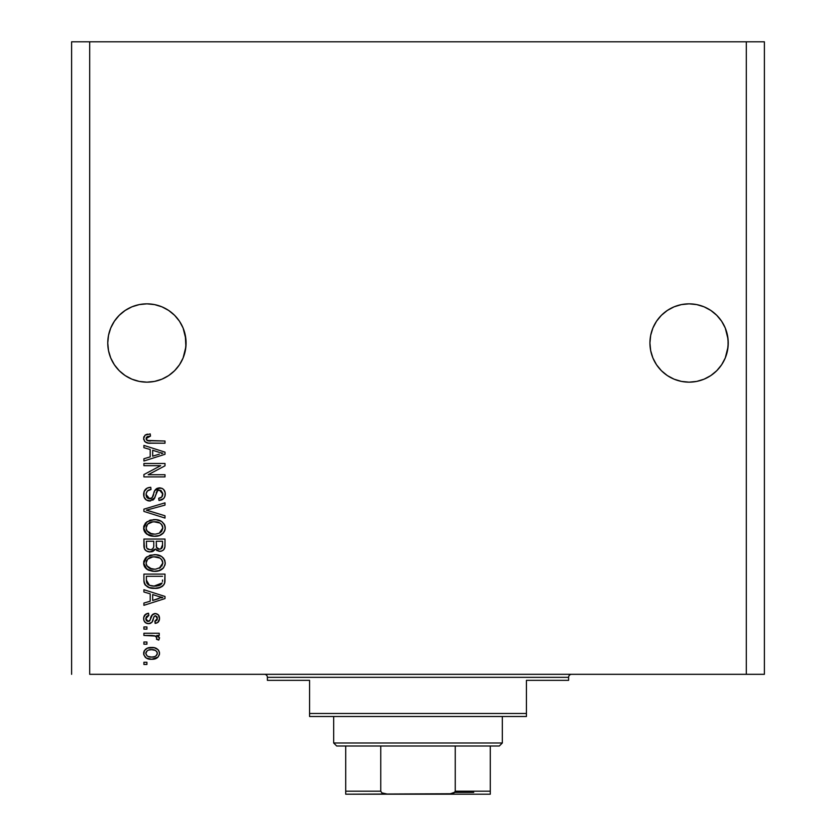 <?xml version="1.0" encoding="UTF-8"?>
<svg xmlns="http://www.w3.org/2000/svg" width="836" height="836" viewBox="0 0 836 836"><rect width="100%" height="100%" fill="white"/><g stroke="black" fill="none" stroke-linecap="round" stroke-linejoin="round"><path stroke-width="1.25" d="M185.885 339.165L185.885 339.165A39.156 39.156 0 0 0 185.885 339.165L185.32 335.361A39.156 39.156 0 0 0 185.32 335.34L183.094 328.015L179.479 321.243L183.094 328.015L185.32 335.361L185.885 346.835L183.094 357.986L179.479 364.757L174.609 370.693L168.673 375.563L161.902 379.178L154.555 381.404L146.917 382.156L139.278 381.404L131.931 379.178L125.17 375.563L119.234 370.693L114.365 364.757L110.739 357.986L108.513 350.639L107.76 343A39.156 39.156 0 0 1 146.917 303.844A39.156 39.156 0 0 1 186.073 343L185.32 350.639L183.094 357.986L179.479 364.757L174.609 370.693L168.673 375.563L161.902 379.178L154.555 381.404L146.917 382.156L139.278 381.404L131.931 379.178L125.17 375.563L119.234 370.693L114.365 364.757L110.739 357.986L108.513 350.639L107.76 343L108.513 335.361L107.76 343L108.513 335.361L110.739 328.015L108.513 335.361L110.739 328.015L114.365 321.243L110.739 328.015L114.365 321.243L119.234 315.318L114.365 321.243L119.234 315.318L125.17 310.449L119.234 315.318L125.17 310.449L131.931 306.822L125.17 310.449L131.931 306.822L139.278 304.597L131.931 306.822L139.278 304.597L146.917 303.844L154.555 304.597L146.917 303.844L154.555 304.597L146.917 303.844L154.555 304.597L161.902 306.822L154.555 304.597L161.902 306.822L168.673 310.449L174.609 315.318L179.479 321.243L183.094 328.015L185.885 339.165M728.052 339.165L728.052 339.165A39.156 39.156 0 0 0 728.052 339.165L725.261 328.015L721.635 321.243L725.261 328.015L727.487 335.361L728.24 343L728.052 339.165L728.052 346.835L725.261 357.986L721.635 364.757L716.765 370.693L710.83 375.563L704.069 379.178L696.722 381.404L689.083 382.156L681.444 381.404L674.098 379.178L667.327 375.563L661.391 370.693L656.521 364.757L652.906 357.986L650.68 350.639L649.927 343A39.156 39.156 0 0 1 689.083 303.844A39.156 39.156 0 0 1 728.24 343L727.487 350.639L725.261 357.986L721.635 364.757L716.765 370.693L710.83 375.563L704.069 379.178L696.722 381.404L689.083 382.156L681.444 381.404L674.098 379.178L667.327 375.563L661.391 370.693L656.521 364.757L652.906 357.986L650.68 350.639L649.927 343L650.68 335.361L649.927 343L650.68 335.361L652.906 328.015L650.68 335.361L652.906 328.015L656.521 321.243L652.906 328.015L656.521 321.243L661.391 315.318L656.521 321.243L661.391 315.318L667.327 310.449L661.391 315.318L667.327 310.449L674.098 306.822L667.327 310.449L674.098 306.822L681.444 304.597L674.098 306.822L681.444 304.597L689.083 303.844L696.722 304.597L689.083 303.844L696.722 304.597L689.083 303.844L696.722 304.597L704.069 306.822L696.722 304.597L704.069 306.822L710.83 310.449L716.786 315.329L721.635 321.243L725.261 328.015L728.052 339.165M89.692 674.318L746.308 674.318L746.308 41.8L89.692 41.8L89.692 674.318L89.692 41.8L71.614 41.8L71.614 674.318L71.614 41.8L746.308 41.8L746.308 674.318L764.386 674.318L764.386 41.8L764.386 674.318L89.692 674.318M143.907 465.673L160.69 465.673L143.907 465.673L143.907 463.478L164.995 463.478L164.995 465.809L148.181 474.712L164.995 474.712L164.995 476.896L143.907 476.896L143.907 474.555L160.69 465.673L143.907 474.555L143.907 476.896L164.995 476.896L164.995 474.712L148.181 474.712L164.995 465.809L164.995 463.478L143.907 463.478L143.907 465.673L143.907 463.478L164.995 463.478L164.995 465.809M150.574 500.952L146.185 499.897L143.98 496.866L144.074 491.578L147.199 488.099L150.752 487.304L151.023 489.499L147.449 490.941L146.175 493.564L146.54 496.845L148.923 498.737L152.1 497.733L154.859 490.418L157.314 488.255L161.808 488.266L163.741 489.603L165.183 492.791L164.88 496.469L163.574 498.632L158.965 500.45L158.694 498.256L161.724 497.086L162.759 493.303L160.878 490.335L157.774 490.398L153.991 499.113L149.769 500.994L154.806 497.744L157.293 490.732L159.436 490.042L162.801 494.045C162.696 496.657 161.327 498.057 158.694 498.256L158.965 500.45C162.968 500.137 165.068 497.974 165.267 493.971C165.12 490.209 163.198 488.172 159.488 487.848C156.186 488.214 154.252 490.105 153.699 493.533C153.49 496.396 152.162 498.151 149.707 498.799L146.101 494.546C146.29 491.463 147.941 489.781 151.023 489.499L150.752 487.304C146.279 487.566 143.907 489.917 143.635 494.358L143.656 493.648M149.696 511.089L164.995 515.781L164.995 518.059L143.907 511.413L143.907 509.155L164.995 502.844L164.995 505.101L146.373 510.169L164.995 515.781L164.995 518.059L164.995 515.781L146.373 510.169L164.995 505.101L164.995 502.844L143.907 509.155L143.907 511.413L143.907 509.155L164.995 502.844L164.995 505.101L146.373 510.169M143.635 527.965L145.558 522.949L150.386 520.107L156.113 519.699L161.641 521.455L164.661 524.945L165.204 528.937L163.626 532.678L159.446 535.542L153.427 536.294L148.578 535.186L144.461 531.477L143.635 527.965L146.854 534.173L154.43 536.315C160.554 536.472 164.169 533.692 165.267 527.976C164.138 522.145 160.439 519.365 154.169 519.616L146.937 521.748L143.646 528.425M143.635 563.015L145.558 557.999L150.386 555.156L156.113 554.749L161.641 556.504L164.661 559.995L165.204 563.986L163.626 567.728L159.446 570.58L153.427 571.343L148.578 570.236L144.461 566.526L143.635 563.015L146.854 569.222L154.43 571.364C160.554 571.521 164.169 568.741 165.267 563.025C164.138 557.194 160.439 554.414 154.169 554.665L146.937 556.797L143.646 563.464M143.907 591.992L150.208 593.832L143.907 591.992L143.907 589.714L164.995 596.444L164.995 598.576L143.907 605.316L143.907 603.049L150.208 601.199L150.208 593.832L150.208 601.199L143.907 603.049L143.907 605.316L164.995 598.576L164.995 596.444L143.907 589.714L143.907 591.992L143.907 589.714L164.995 596.444L164.995 598.576L143.907 605.316L143.907 603.049M146.917 664.463L143.907 664.463L143.907 662.279L146.917 662.279L146.917 664.463L146.917 662.279L143.907 662.279L143.907 664.463L143.907 662.279L146.917 662.279L146.917 664.463L143.907 664.463L146.917 664.463M151.734 659.259L146.29 658.068L143.802 654.776L144.314 650.711L147.481 648.119L154.336 647.743L158.14 649.75L159.352 651.996L159.352 654.734L158.025 657.096L155.768 658.601L151.734 659.259C156.144 659.447 158.736 657.483 159.519 653.376C158.715 649.217 156.071 647.252 151.577 647.492C147.094 647.263 144.45 649.227 143.635 653.376L143.635 653.376C144.461 657.587 147.167 659.552 151.734 659.259L158.025 657.096L159.352 654.734M146.917 644.201L143.907 644.201L143.907 642.006L146.917 642.006L146.917 644.201L146.917 642.006L143.907 642.006L143.907 644.201L143.907 642.006L146.917 642.006L146.917 644.201L143.907 644.201L146.917 644.201M155.642 636.081L143.907 635.444L143.907 633.249L159.237 633.249L159.237 635.444L156.792 635.444L159.446 637.534L158.694 640.094L156.499 639.268L156.74 637.429L155.956 636.269L151.859 635.444L154.984 635.83L156.781 637.784L156.499 639.268L158.694 640.094L159.519 638.025L156.792 635.444L159.237 635.444L159.237 633.249L143.907 633.249L143.907 635.444L143.907 633.249L159.237 633.249L159.237 635.444M146.917 629.142L143.907 629.142L143.907 626.948L146.917 626.948L146.917 629.142L146.917 626.948L143.907 626.948L143.907 629.142L143.907 626.948L146.917 626.948L146.917 629.142L143.907 629.142L146.917 629.142M148.578 623.666L145.579 622.778L143.917 620.479L143.698 617.49L144.962 614.826L148.557 613.258L148.839 615.453L146.624 616.393L145.819 618.63L146.582 620.824L148.202 621.472L149.686 620.866L152.57 614.439L155.6 613.551L158.422 614.951L159.498 618.859L157.743 622.506L155.13 623.395L154.859 621.2L156.698 620.385L157.325 618.473L156.959 616.654L155.078 615.766L154.106 616.54L151.922 622.318L148.578 623.666C151.358 623.426 152.925 621.827 153.301 618.87L154.179 616.414L155.454 615.724L157.325 618.473L154.859 621.2L155.13 623.395C158.004 622.987 159.467 621.315 159.519 618.4C159.477 615.442 158.014 613.823 155.141 613.53C152.382 614.073 150.814 615.86 150.438 618.912L149.592 620.97L148.202 621.472L145.819 618.63L148.839 615.453L148.557 613.258C145.433 613.655 143.792 615.4 143.635 618.483C143.75 621.702 145.401 623.426 148.578 623.666L148.076 623.646M156.05 588.293L149.32 587.603L145.098 584.845L143.938 581.271L143.907 574.102L164.995 574.102L164.922 581.741L163.94 584.73L160.407 587.374L154.566 588.345C159.049 588.69 162.393 587.039 164.598 583.403L164.995 574.102L143.907 574.102L143.907 580.32L143.907 574.102L164.995 574.102M143.917 546.18L143.907 545.542C143.938 549.618 146.007 551.75 150.093 551.927L146.446 551.008L144.461 548.865L143.907 539.053L164.995 539.053L164.922 546.859L163.689 549.722L161.86 550.966L159.039 551.342L155.266 549.022L153.155 551.279L150.093 551.927L155.266 549.022L159.686 551.373C163.198 551.06 164.974 549.137 164.995 545.595L164.995 539.053L143.907 539.053L143.907 545.542L143.907 539.053L164.995 539.053L164.922 546.859M143.907 447.688L150.208 449.528L143.907 447.688L143.907 445.41L164.995 452.14L164.995 454.282L143.907 461.012L143.907 458.745L150.208 456.895L150.208 449.528L150.208 456.895L143.907 458.745L143.907 461.012L164.995 454.282L164.995 452.14L143.907 445.41L143.907 447.688L143.907 445.41L164.995 452.14L164.995 454.282L143.907 461.012L143.907 458.745M143.635 438.461L145.119 435.159L150.208 433.905L150.48 436.099L147.7 436.496L146.342 437.541L146.206 439.266L147.042 440.426L164.995 441.032L164.995 443.216L148.265 443.07L144.941 441.732L143.635 438.461C144.346 442.056 146.697 443.644 150.679 443.216L164.995 443.216L164.995 441.032L147.69 440.739L146.101 438.555L150.48 436.099L150.208 433.905L145.119 435.159L143.635 438.461M764.386 41.8L746.308 41.8L764.386 41.8M143.677 652.655L143.792 652.017M144.032 651.307L144.325 650.711M145.171 649.603L146.206 648.757M155.412 648.025L156.092 648.287M158.84 650.711L158.129 649.739M159.352 652.007L159.477 652.655M159.477 654.097L158.046 657.065M147.564 658.663L148.233 658.872M146.258 658.047L145.203 657.211M143.792 654.745L143.677 654.107M156.384 658.319L156.98 657.974M156.802 651.662L155.277 650.366L151.588 649.677C154.618 649.415 156.541 650.638 157.325 653.324C156.583 656.072 154.67 657.326 151.588 657.075L154.712 656.626M147.878 656.385L151.588 657.075C148.536 657.326 146.624 656.114 145.819 653.428L147.084 655.873M147.094 650.878L145.819 653.428C146.561 650.669 148.484 649.415 151.588 649.677L148.515 650.105M156.269 655.685L157.325 653.324L156.729 651.558L157.126 652.247M154.43 656.72L156.008 655.905M155.318 656.354L157.011 654.713M159.018 639.634L158.694 640.094L156.614 638.913M156.499 639.268L156.76 638.171M143.907 635.444L151.859 635.444M158.558 636.363L156.792 635.444M145.757 614.199L143.698 617.49L144.335 615.62M144.346 615.61L144.931 614.857M146.655 613.749L147.585 613.457M148.557 613.258L148.839 615.453M148.829 615.453L147.648 615.735M145.882 617.898L145.903 619.476M145.986 619.81L146.582 620.824M145.861 619.257L147.387 621.336L149.884 620.49M150.271 619.445L150.438 618.912M150.72 618.003L150.961 617.282M152.56 614.45L154.305 613.614M154.723 613.551L156.06 613.614M158.788 615.474L159.206 616.362M159.258 620.239L158.924 621.075M158.412 621.859L157.753 622.496M155.59 623.322L154.859 621.2L155.851 620.96M156.698 620.375L157.189 619.507M157.21 619.434L157.252 617.543M155.684 615.745L154.179 616.414L153.625 617.804M153.542 618.055L152.539 621.138M150.626 623.29L149.508 623.604M146.593 623.322L144.44 621.587M145.579 622.778L144.941 622.224M143.917 620.479L143.698 619.497M153.301 618.87L154.043 616.665M153.511 618.159L153.74 617.449M155.141 613.53L151.839 615.275M161.797 597.322L158.809 596.538L162.801 597.521L161.547 597.824M152.674 594.553L158.809 596.538L152.674 594.553L152.674 600.478L152.674 594.553M158.464 598.712L152.674 600.478L161.787 597.322M164.901 581.929L164.807 582.577M162.821 585.963L162.111 586.485M161.985 586.569L160.428 587.363M162.957 585.848L158.506 587.959M157.523 588.136L156.102 588.293M143.917 580.801L143.907 580.32C144.764 586.046 148.317 588.722 154.566 588.345L155.308 588.325M153.448 588.314L152.716 588.272M151.912 588.178L150.814 588.001M144.795 584.354L145.474 585.304M144.628 584.04L144.304 583.214M144.283 583.131L144.064 582.211L144.283 583.131M144.032 582.075L143.949 581.302M149.216 587.572L150.793 587.99M164.922 581.741L164.995 580.048M162.456 581.511L162.529 579.996M161.526 583.904L158.317 585.743M156.74 586.036L160.209 584.97L162.111 582.974L153.939 586.14L156.781 586.036M149.069 585.148L152.142 585.994M146.488 581.699L146.781 582.838M146.373 576.297L162.529 576.297L146.373 576.297L146.394 580.874L146.373 576.297M151.337 585.858L154.597 586.151L149.445 585.315L146.373 580.059M146.436 581.323L146.54 581.971M146.958 583.267L148.348 584.761M148.118 584.594L150.689 585.712M150.375 555.156L149.477 555.459M155.141 554.686L154.169 554.665M156.175 554.759L161.641 556.504L164.65 559.974M158.965 555.282L161.087 556.17M161.62 556.494L163.563 558.229L165.037 561.092M165.026 564.927L163.01 568.407M162.989 568.428L161.87 569.347M161.735 569.441L160.846 569.964M160.616 570.079L159.78 570.455M159.446 570.591L157.293 571.145M156.332 571.27L155.402 571.343M152.382 571.249L147.69 569.765M146.154 568.647L147.272 569.504M145.506 568.01L144.471 566.557M144.44 566.495L143.834 564.833M143.823 564.781L143.698 564.112M143.698 561.949L143.823 561.249M143.834 561.186L145.537 558.02M146.216 557.372L146.937 556.797M158.223 570.946L162.947 568.47M161.787 566.202L162.801 563.046L161.63 559.556L159.948 558.082L154.137 556.849C159.007 556.515 161.891 558.584 162.801 563.046L159.258 568.261L160.679 567.404L155.715 569.128M146.833 565.794L149.602 568.271L154.493 569.18C149.78 569.42 146.979 567.351 146.101 562.994L146.833 565.794L151.588 568.908L149.916 568.407M149.571 557.758L152.727 556.922L147.659 559.159L146.101 562.994C146.917 558.761 149.602 556.713 154.137 556.849L151.859 557.037M146.279 564.446L146.499 565.126M146.488 560.935L146.279 561.583M164.326 548.844L163.699 549.712M163.647 549.764L162.853 550.422M162.821 550.443L160.794 551.279M161.839 550.966L160.815 551.279M159.686 551.373L156.645 550.475M154.89 549.743L154.43 550.339M152.277 551.624L151.661 551.781M148.839 551.833L147.606 551.541M147.397 551.467L145.443 550.266M145.412 550.234L144.659 549.262M144.649 549.242L144.106 547.716M144.053 547.444L143.917 546.201M148.829 551.833L149.466 551.906M164.859 547.256L164.985 546.148M153.761 545.281L153.761 545.281C153.949 548.019 152.716 549.503 150.083 549.733C152.716 549.503 153.949 548.019 153.761 545.281L153.761 541.247L153.761 545.281M153.709 546.535L153.761 545.699M147.763 549.147L150.083 549.733L146.917 548.27M162.466 546.399L162.529 544.832C162.863 547.444 161.797 548.897 159.342 549.189L161.547 548.5L162.414 546.786M158.391 549.095L159.342 549.189L156.426 547.267L156.227 541.247L162.529 541.247L162.529 544.832L162.529 541.247L156.227 541.247L156.604 547.716M160.805 548.928L162.529 544.832M156.426 547.267L158.255 549.064M146.373 541.247L153.761 541.247L146.373 541.247L146.634 547.716L146.373 541.247M146.749 547.956L148.014 549.283L150.501 549.722L152.434 549.053L153.563 547.35M146.457 546.943L146.634 547.716M156.227 545.114L156.259 546.201M156.844 548.113L158.871 549.168M159.342 549.189L160.125 549.127M154.169 519.616L153.218 519.647M156.113 519.699L155.141 519.637M156.165 519.71L158.014 519.992M158.965 520.232L161.087 521.121M164.305 524.245L161.641 521.455L164.65 524.935M164.734 525.123L165.204 526.983M165.026 529.878L164.316 531.644M163.616 532.699L163.01 533.358M162.978 533.389L161.87 534.298M159.436 535.542L160.846 534.915M160.616 535.04L159.78 535.406M156.322 536.221L155.412 536.294M152.445 536.21L150.48 535.855M150.459 535.845L148.578 535.186L150.459 535.845M147.272 534.455L146.154 533.598M145.506 532.96L144.471 531.508M144.44 531.445L143.834 529.805M143.823 529.731L143.698 529.031M143.698 526.92L143.823 526.199M143.844 526.126L145.537 522.97M150.386 520.107L149.477 520.41M161.724 534.403L162.916 533.452M161.641 521.455L158.046 519.992M161.787 531.153L162.801 527.997L161.63 524.506L159.948 523.033L154.137 521.8C159.007 521.465 161.891 523.535 162.801 527.997L159.258 533.211L161.317 531.759M161.285 531.78L159.258 533.211L155.715 534.079M146.833 530.745L149.602 533.222L154.493 534.131C149.78 534.371 146.979 532.313 146.101 527.944L146.833 530.745L151.588 533.859L149.916 533.358M149.571 522.709L152.727 521.873L147.659 524.109L146.101 527.944C146.917 523.712 149.602 521.664 154.137 521.8L151.859 521.988M146.279 529.397L146.499 530.076M146.802 525.238L146.499 525.865M146.488 525.886L146.279 526.534M143.907 511.413L164.995 518.059L143.907 511.413M143.74 492.958L144.858 490.084M144.085 491.568L144.806 490.157M145.61 489.217L146.478 488.517M147.972 487.775L147.24 488.078M150.752 487.304L151.023 489.499L150.052 489.635L151.023 489.499M149.09 489.886L150.052 489.635M148.181 490.335L147.439 490.962M146.122 494.055L146.112 494.933M146.164 495.508L146.279 496.103M146.415 496.532L146.728 497.19M146.958 497.514L147.617 498.162M149.32 498.789L150.156 498.778M150.605 498.695L151.431 498.34L150.605 498.695M152.33 497.43L153.699 493.533M154.388 491.432L153.845 493M154.796 490.544L160.084 487.879M163.637 489.499L162.445 488.569M164.441 490.544L164.838 491.39M164.943 491.693L165.246 493.376M165.173 495.257L164.274 497.744M162.581 499.437L161.599 499.938M158.965 500.45L158.694 498.256L159.498 498.151M160.491 497.869L161.724 497.086M162.309 496.302L162.759 493.303M159.436 490.042L158.328 490.178M157.523 490.554L157.001 491.077M156.551 491.934L156.227 492.874M156.186 493.01L156.405 492.32M155.695 494.891L155.423 495.926M154.806 497.744L154.441 498.455M153.991 499.113L152.81 500.179L153.991 499.113M143.635 494.358L143.635 494.358C143.75 498.392 145.798 500.607 149.769 500.994L149.132 500.963M148.494 500.879L147.282 500.503M146.185 499.897L144.482 498.047M146.164 499.886L145.297 499.144M155.423 495.936L155.695 494.881M158.297 490.189L158.861 490.074M164.88 496.469L165.173 495.236M157.314 488.255L156.342 488.799M164.995 474.712L164.995 476.896L143.907 476.896L143.907 474.555M159.791 452.527L162.801 453.216L161.547 453.52M159.394 454.136L152.674 456.174L152.674 450.249L158.809 452.234L152.674 450.249L152.674 456.174L158.464 454.408M145.704 434.793L147.585 434.145M150.208 433.905L150.48 436.099L149.769 436.141M147.7 436.496L147.063 436.789L147.7 436.496M146.77 440.196L148.683 440.938M149.08 440.98L150.511 441.032M164.995 441.032L164.995 443.216L150.679 443.216M146.885 442.777L145.966 442.432M145.934 442.422L144.544 441.314M143.761 439.652L143.667 439.088M147.564 434.145L146.29 434.521M145.401 434.971L144.764 435.462M143.97 436.622L143.708 437.521M148.38 440.896L147.69 440.739M148.766 656.72L152.058 657.065M157.189 654.264L157.293 652.843M152.528 649.708L150.626 649.708M146.394 651.62L145.966 652.488M145.861 652.947L145.861 653.898M152.633 586.046L153.939 586.14M154.597 586.151L155.674 586.13M158.84 585.597L159.833 585.179M160.209 584.97L160.742 584.615M162.738 563.872L162.759 562.294M162.623 561.562L162.383 560.841M162.059 560.172L161.63 559.556M155.632 556.901L152.727 556.922M146.802 560.287L146.488 560.925M146.101 562.994L146.143 563.725M153.03 569.117L155.099 569.17M146.373 545.595L146.425 546.66M162.738 528.822L162.759 527.244M162.623 526.513L162.383 525.802M162.059 525.123L161.63 524.506M155.632 521.852L152.727 521.873M146.101 527.944L146.143 528.676M153.03 534.068L155.099 534.12M161.484 453.54L162.801 453.216L160.784 452.788M704.069 306.822L710.83 310.449L716.765 315.318L721.635 321.243M674.098 306.822L681.444 304.597L689.083 303.844M154.555 381.404L161.902 379.178L168.673 375.563L174.609 370.693L179.479 364.757L183.094 357.986L185.32 350.639L186.073 343A39.156 39.156 0 0 1 146.917 382.156A39.156 39.156 0 0 1 107.76 343L108.513 350.639L110.739 357.986L114.365 364.757L119.234 370.693L114.365 364.757A39.156 39.156 0 0 1 110.76 358.017M161.902 306.822L168.673 310.449L174.609 315.318L179.479 321.243M131.931 306.822L139.278 304.597L146.917 303.844M125.17 375.563L119.234 370.693M139.319 381.415L131.931 379.178M696.722 381.404L704.069 379.178L710.83 375.563L716.765 370.693L721.635 364.757L725.261 357.986L727.487 350.639L728.24 343A39.156 39.156 0 0 1 689.083 382.156A39.156 39.156 0 0 1 649.927 343L650.68 350.639L652.906 357.986L656.521 364.757L661.391 370.693L656.521 364.757A39.156 39.156 0 0 1 652.906 357.986M667.327 375.563L661.391 370.693M681.486 381.415L674.098 379.178M667.295 375.542A39.156 39.156 0 0 0 689.063 382.156M689.104 382.156A39.156 39.156 0 0 0 710.872 375.531M721.635 364.757A39.156 39.156 0 0 0 725.24 358.017M125.128 375.542A39.156 39.156 0 0 0 146.896 382.156M146.937 382.156A39.156 39.156 0 0 0 168.705 375.531M179.479 364.757A39.156 39.156 0 0 0 183.094 357.986M264.385 674.318A3.01 3.01 0 0 1 267.395 677.338L267.395 680.347L309.571 680.347L309.571 713.474L526.429 713.474L526.429 680.347L568.605 680.347L568.605 677.338A3.01 3.01 0 0 1 571.615 674.318A3.01 3.01 0 0 0 568.605 677.338L267.395 677.338A3.01 3.01 0 0 0 264.385 674.318M567.905 680.347L526.429 680.347L526.429 716.494L309.571 716.494L526.429 716.494L526.429 713.474L309.571 713.474L309.571 680.347L267.395 680.347L267.395 677.338L568.605 677.338L568.605 680.347L567.905 680.347L568.605 680.347M309.571 713.474L309.571 716.494L309.571 713.474M490.293 793.698L490.293 792.862L490.293 794.2L448.117 794.2L490.293 794.2L490.293 791.19L455.254 791.19L455.254 746.005L499.322 746.005L502.331 742.995L333.668 742.995L336.678 746.005L455.254 746.005L336.678 746.005L333.668 742.995L502.331 742.995L502.331 716.494L502.331 742.995L499.322 746.005L455.254 746.005L455.254 791.19L454.136 792.862L448.117 794.2L387.883 794.2L381.864 792.862L380.746 791.19L380.746 746.005L380.746 791.19L345.707 791.19L345.707 793.698M333.668 716.494L333.668 742.995L333.668 716.494M490.293 792.162L490.293 746.005L490.293 791.19L455.254 791.19M345.707 791.19L345.707 746.005L345.707 791.19L380.746 791.19L381.864 792.862L383.776 793.698L387.883 794.2L345.707 794.2L452.077 793.74M454.7 792.392L473.719 792.392L454.7 792.392M454.899 792.162L449.162 794.169L452.234 793.698L454.899 792.162"/></g></svg>
